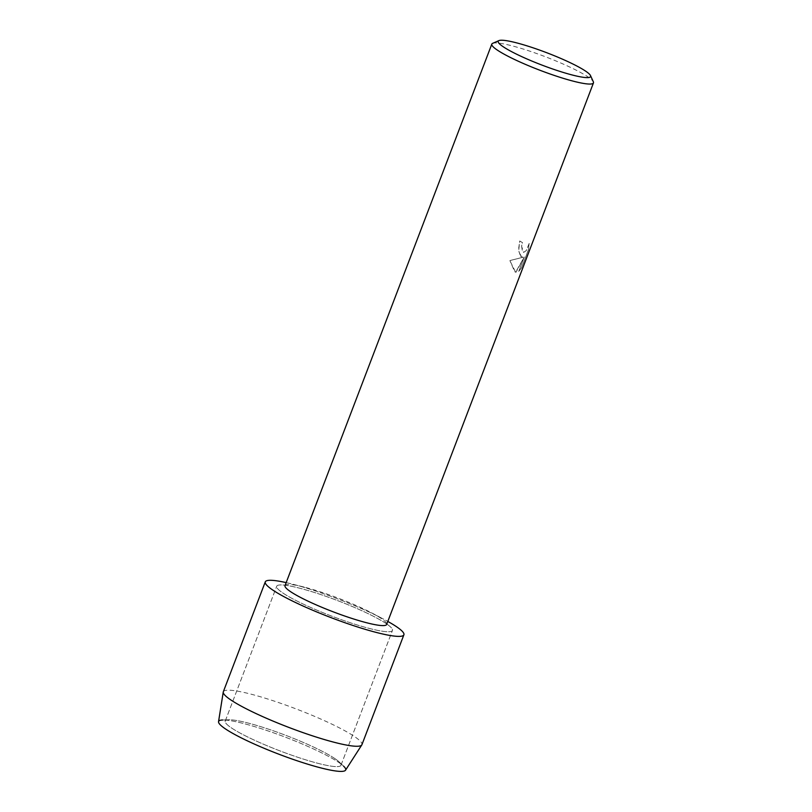 <?xml version="1.0" encoding="UTF-8"?>
<svg xmlns="http://www.w3.org/2000/svg" width="812" height="812" viewBox="0 0 812 812"><rect width="100%" height="100%" fill="white"/><g stroke="black" fill="none" stroke-linecap="round" stroke-linejoin="round"><path stroke-width="0.61" stroke-dasharray="4.06 3.04" d="M335.742 759.19A61.945 8.303 -159.1 0 1 339.122 761.9A61.945 8.303 -159.1 0 1 340.959 765.3A61.945 8.303 -159.1 0 1 294.015 756.002A61.945 8.303 -159.1 0 1 230.425 727.207A61.945 8.303 -159.1 0 1 225.218 721.107A61.945 8.303 -159.1 0 1 228.842 719.787A61.945 8.303 -159.1 0 1 281.033 733.561A61.945 8.303 -159.1 0 1 335.742 759.19A61.945 8.303 -159.1 0 1 339.122 761.9A61.945 8.303 -159.1 0 1 340.959 765.3A61.945 8.303 -159.1 0 1 294.015 756.002A61.945 8.303 -159.1 0 1 230.425 727.207A61.945 8.303 -159.1 0 1 225.218 721.107A61.945 8.303 -159.1 0 1 228.842 719.787A61.945 8.303 -159.1 0 1 281.033 733.561A61.945 8.303 -159.1 0 1 335.742 759.19M218.54 721.685A68.005 9.115 -159.1 0 1 222.589 720A68.005 9.115 -159.1 0 1 279.876 735.114A68.005 9.115 -159.1 0 1 339.934 763.25A68.005 9.115 -159.1 0 1 343.649 766.223A68.005 9.115 -159.1 0 1 345.547 770.182M387.243 624.337A61.945 8.303 -159.1 0 1 392.45 630.437A61.945 8.303 -159.1 0 1 345.516 621.139A61.945 8.303 -159.1 0 1 281.926 592.344A61.945 8.303 -159.1 0 1 276.709 586.244A61.945 8.303 -159.1 0 1 323.653 595.541A61.945 8.303 -159.1 0 1 387.243 624.337A61.945 8.303 -159.1 0 1 392.45 630.437A61.945 8.303 -159.1 0 1 345.516 621.139A61.945 8.303 -159.1 0 1 281.926 592.344A61.945 8.303 -159.1 0 1 276.709 586.244A61.945 8.303 -159.1 0 1 323.653 595.541A61.945 8.303 -159.1 0 1 387.243 624.337M285.022 585.625A54.404 7.288 -159.1 0 1 304.145 587.086A54.404 7.288 -159.1 0 1 371.449 612.786A54.404 7.288 -159.1 0 1 382.087 619.079A54.404 7.288 -159.1 0 1 386.664 624.448M520.604 256.328L523.009 257.262L509.895 260.591L514.717 271.756L515.996 272.284L524.298 256.927L518.766 271.421L521.568 267.798L528.399 249.913L529.18 243.448L526.267 250.603L523.598 252.43L522.441 251.527L521.619 246.178L522.481 242.636A54.404 7.288 20.9 0 0 519.761 241.002L518.462 249.974L520.604 256.328M492.64 43.351A54.404 7.288 -159.1 0 1 536.448 53.45A54.404 7.288 -159.1 0 1 588.883 77.536A54.404 7.288 -159.1 0 1 593.349 81.809M529.14 243.427L528.348 249.903L521.527 267.787L518.726 271.411L524.258 256.917L515.63 272.193L509.845 260.571L522.969 257.242L521.872 257.231L518.614 251.497L519.721 240.991A54.353 7.278 -159.1 0 1 522.431 242.626L521.578 246.158L523.557 252.42L526.227 250.593L529.18 243.448M286.169 582.62A74.186 9.937 -159.1 0 1 291.356 583.858A74.186 9.937 -159.1 0 1 383.132 618.906A74.186 9.937 -159.1 0 1 387.811 621.434A74.186 9.937 -159.1 0 0 286.169 582.62M222.589 720L228.842 719.787L222.589 720A68.005 9.115 -159.1 0 1 279.876 735.114A68.005 9.115 -159.1 0 1 339.934 763.25A68.005 9.115 -159.1 0 1 343.649 766.223L339.122 761.9L343.649 766.223M223.32 691.763A74.186 9.937 -159.1 0 1 279.531 702.898A74.186 9.937 -159.1 0 1 355.686 737.377A74.186 9.937 -159.1 0 1 361.929 744.685M340.959 765.3L392.45 630.437L340.959 765.3M304.145 587.086L291.356 583.858M371.449 612.786L383.132 618.906M225.218 721.107L276.709 586.244L225.218 721.107"/><path stroke-width="1.22" d="M343.649 766.223A68.005 9.115 -159.1 0 1 303.587 762.894A68.005 9.115 -159.1 0 1 224.325 728.141A68.005 9.115 -159.1 0 1 222.589 720M590.486 75.557L593.349 81.809A54.404 7.288 -159.1 0 1 593.46 82.905L386.664 624.448A54.404 7.288 -159.1 0 1 345.445 616.278A54.404 7.288 -159.1 0 1 289.6 590.994A54.404 7.288 -159.1 0 1 285.022 585.625L491.818 44.092A54.404 7.288 -159.1 0 1 492.64 43.351L498.933 40.6A49.451 6.628 -159.1 0 1 538.762 49.786A49.451 6.628 -159.1 0 1 586.426 71.689A49.451 6.628 -159.1 0 1 590.486 75.557A49.451 6.628 -159.1 0 1 556.169 70.177A49.451 6.628 -159.1 0 1 502.344 46.152A49.451 6.628 -159.1 0 1 498.933 40.6M397.647 627.493A74.186 9.937 -159.1 0 1 363.553 628.833A74.186 9.937 -159.1 0 1 271.523 589.187A74.186 9.937 -159.1 0 1 286.169 582.62A74.186 9.937 -159.1 0 0 265.28 581.879A74.186 9.937 -159.1 0 0 271.523 589.187A74.186 9.937 -159.1 0 0 347.668 623.667A74.186 9.937 -159.1 0 0 403.889 634.801A74.186 9.937 -159.1 0 0 397.647 627.493A74.186 9.937 -159.1 0 0 387.811 621.434A74.186 9.937 -159.1 0 1 397.647 627.493M593.46 82.905A54.404 7.288 -159.1 0 1 552.241 74.734A54.404 7.288 -159.1 0 1 496.396 49.451A54.404 7.288 -159.1 0 1 491.818 44.092M403.889 634.801L361.929 744.685A74.186 9.937 -159.1 0 1 361.797 744.939L345.547 770.182A68.005 9.115 -159.1 0 1 293.244 759.443A68.005 9.115 -159.1 0 1 224.325 728.141A68.005 9.115 -159.1 0 1 218.54 721.685L223.249 692.037A74.186 9.937 -159.1 0 1 223.32 691.763L265.28 581.879M361.797 744.939A74.186 9.937 -159.1 0 1 304.754 733.226A74.186 9.937 -159.1 0 1 229.563 699.071A74.186 9.937 -159.1 0 1 223.249 692.037"/></g></svg>
